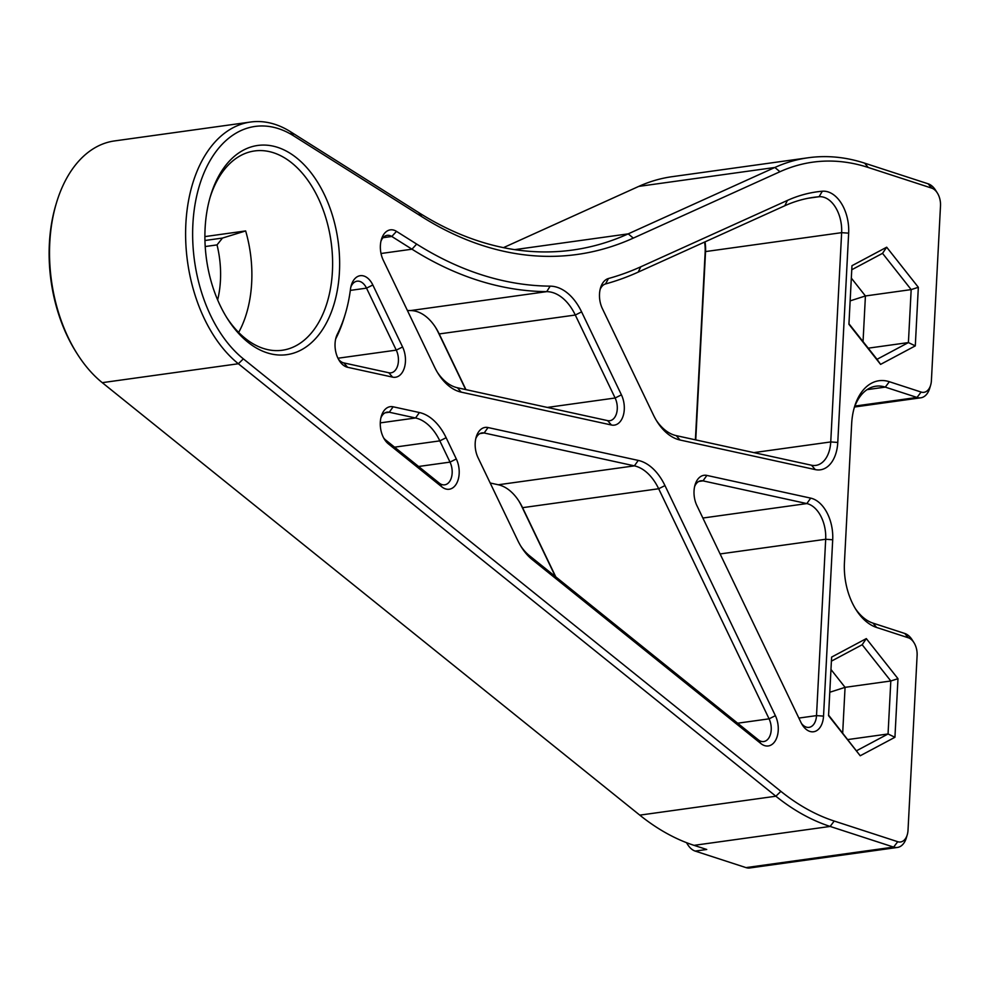 <?xml version="1.0" encoding="UTF-8"?>
<svg xmlns="http://www.w3.org/2000/svg" width="990" height="990" viewBox="0 0 990 990"><rect width="100%" height="100%" fill="white"/><g stroke="black" fill="none" stroke-linecap="round" stroke-linejoin="round"><path stroke-width="1.49" d="M779.947 171.728L633.303 238.107A504.257 317.184 -97.9 0 1 421.777 216.662L293.547 135.791A124.814 78.507 82.1 0 0 196.701 195.946A124.814 78.507 82.1 0 0 243.354 358.863L780.875 791.344A294.575 185.291 82.1 0 0 834.224 821.044L897.732 841.71A14.974 9.417 82.1 0 0 907.248 834.805A14.974 9.417 82.1 0 0 908.016 830.239L917.111 655.442A14.974 9.417 82.1 0 0 913.918 642.584A14.974 9.417 82.1 0 0 908.337 637.783L876.583 627.45A54.92 34.551 -97.9 0 1 856.127 609.852A54.92 34.551 -97.9 0 1 844.433 562.679L851.66 423.769A54.92 34.551 -97.9 0 1 854.457 407.014A54.92 34.551 -97.9 0 1 889.366 381.719L921.121 392.052A14.974 9.417 82.1 0 0 930.637 385.16A14.974 9.417 82.1 0 0 931.404 380.581L940.5 205.796A14.974 9.417 82.1 0 0 937.307 192.926A14.974 9.417 82.1 0 0 931.726 188.125L868.218 167.471A294.575 185.291 82.1 0 0 779.947 171.728L774.861 167.471A299.562 188.422 -97.9 0 1 808.236 157.757A299.562 188.422 -97.9 0 1 864.629 163.152L928.137 183.806A19.973 12.561 -97.9 0 1 935.575 190.204L937.307 192.926M907.248 834.805L906.333 837.899A19.973 12.561 -97.9 0 1 897.398 847.452A19.973 12.561 -97.9 0 1 893.636 847.094L830.127 826.44A299.562 188.422 -97.9 0 1 775.875 796.22L238.355 363.751A129.814 81.65 -97.9 0 1 185.848 224.037A129.814 81.65 -97.9 0 1 250.569 122.03A129.814 81.65 -97.9 0 1 290.553 131.757L418.782 212.627A499.269 314.04 82.1 0 0 572.604 250.049A499.269 314.04 82.1 0 0 628.217 233.863L774.861 167.471L638.773 186.392L503.452 247.649M855.249 608.442A49.921 31.408 82.1 0 0 872.994 623.131L904.749 633.464A19.973 12.561 -97.9 0 1 912.186 639.862L913.918 642.584M930.637 385.16L929.721 388.241A19.973 12.561 -97.9 0 1 920.787 397.807A19.973 12.561 -97.9 0 1 917.025 397.448L885.27 387.115A49.921 31.408 82.1 0 0 875.878 386.211A49.921 31.408 82.1 0 0 854.011 408.61M808.236 157.757L672.148 176.678A299.562 188.422 82.1 0 0 638.773 186.392M323.544 192.901A105.596 66.417 -97.9 0 1 319.461 333.927A105.596 66.417 -97.9 0 1 227.589 318.929A105.596 66.417 -97.9 0 1 210.499 196.008A105.596 66.417 -97.9 0 1 323.544 192.901M441.849 486.87L388.377 443.854A19.973 12.561 -97.9 0 1 384.553 439.473A19.973 12.561 -97.9 0 1 381.323 416.221A19.973 12.561 -97.9 0 1 393.141 406.791L419.414 412.533A54.92 34.551 -97.9 0 1 446.131 437.716L456.316 458.964A19.973 12.561 -97.9 0 1 456.786 483.108A19.973 12.561 -97.9 0 1 441.849 486.87L439.164 483.046A14.974 9.417 82.1 0 0 444.696 484.828A14.974 9.417 82.1 0 0 450.017 462.12L439.82 440.872A49.921 31.408 82.1 0 0 415.54 417.978L389.268 412.236A14.974 9.417 82.1 0 0 387.102 412.149A14.974 9.417 82.1 0 0 380.89 417.929M800.984 722.49L696.898 505.581A19.973 12.561 -97.9 0 1 695.054 484.853A19.973 12.561 -97.9 0 1 706.872 475.423L810.711 498.131A34.947 21.978 -97.9 0 1 832.701 539.773L823.532 716.116A19.973 12.561 -97.9 0 1 815.599 731.202A19.973 12.561 -97.9 0 1 802.383 725.002A19.973 12.561 -97.9 0 1 800.984 722.49M837.775 442.431A34.947 21.978 -97.9 0 1 815.302 469.607L680.056 440.018A54.92 34.551 -97.9 0 1 657.187 421.765A54.92 34.551 -97.9 0 1 653.351 414.835L602.365 308.595A19.973 12.561 -97.9 0 1 600.534 287.867A19.973 12.561 -97.9 0 1 608.442 278.524A534.216 336.031 82.1 0 0 640.765 266.805L787.409 200.426A264.615 166.444 -97.9 0 1 822.331 191.231A34.947 21.978 -97.9 0 1 848.653 233.157L837.775 442.431L830.746 441.936L841.636 232.662A29.96 18.847 82.1 0 0 819.077 196.725A259.615 163.301 82.1 0 0 813.731 197.319A259.615 163.301 82.1 0 0 784.81 205.747L638.166 272.126A539.216 339.174 -97.9 0 1 605.546 283.944A14.974 9.417 82.1 0 0 600.089 289.575M848.925 324.287L851.969 265.704L886.681 247.203L918.336 287.298L915.292 345.881L880.58 364.382L848.925 324.287M828.556 715.683L831.612 657.1L866.312 638.6L897.98 678.682L894.935 737.278L860.223 755.766L828.556 715.683M416.666 244.085A534.216 336.031 82.1 0 0 550.168 286.147A54.92 34.551 -97.9 0 1 581.6 311.875L621.423 394.849A19.973 12.561 -97.9 0 1 623.069 416.184A19.973 12.561 -97.9 0 1 611.436 425.007L461.204 392.139A54.92 34.551 -97.9 0 1 438.335 373.886A54.92 34.551 -97.9 0 1 434.499 366.956L383.241 260.147A19.973 12.561 -97.9 0 1 381.41 239.431A19.973 12.561 -97.9 0 1 396.495 231.363L416.666 244.085L411.976 249.195L391.805 236.474A14.974 9.417 82.1 0 0 387.189 235.348A14.974 9.417 82.1 0 0 380.977 241.127M488.033 427.544L638.265 460.412A54.92 34.551 -97.9 0 1 664.971 485.595L775.38 715.671A19.973 12.561 -97.9 0 1 775.851 739.827A19.973 12.561 -97.9 0 1 760.914 743.577L532.15 559.523A54.92 34.551 -97.9 0 1 521.643 547.47A54.92 34.551 -97.9 0 1 517.795 540.54L478.046 457.702A19.973 12.561 -97.9 0 1 476.215 436.974A19.973 12.561 -97.9 0 1 488.033 427.544L484.147 432.989A14.974 9.417 82.1 0 0 481.994 432.902A14.974 9.417 82.1 0 0 475.769 438.681M402.584 346.97A19.973 12.561 -97.9 0 1 404.217 368.305A19.973 12.561 -97.9 0 1 392.597 377.128L347.626 367.29A19.973 12.561 -97.9 0 1 339.31 360.657A19.973 12.561 -97.9 0 1 336.08 337.404A19.973 12.561 -97.9 0 1 337.355 334.175A124.814 78.507 82.1 0 0 345.3 313.966A124.814 78.507 82.1 0 0 350.472 289.216A19.973 12.561 -97.9 0 1 351.302 285.256A19.973 12.561 -97.9 0 1 372.834 284.984L402.584 346.97L396.272 350.126L366.523 288.139A14.974 9.417 82.1 0 0 357.081 281.185A14.974 9.417 82.1 0 0 350.856 286.964M226.722 317.543A100.609 63.286 82.1 0 0 282.286 350.25A100.609 63.286 82.1 0 0 317.283 196.144A100.609 63.286 82.1 0 0 254.579 150.95A100.609 63.286 82.1 0 0 210.041 197.579M238.664 332.442A100.609 63.286 82.1 0 0 245.656 230.93L204.905 236.598M338.419 359.135A14.974 9.417 82.1 0 0 343.815 362.909L388.785 372.747A14.974 9.417 82.1 0 0 390.951 372.846A14.974 9.417 82.1 0 0 396.272 350.126L337.961 358.232M345.3 313.966L344.371 317.06A129.814 81.65 -97.9 0 1 336.105 338.073A14.974 9.417 82.1 0 0 335.635 339.112M383.675 437.951A14.974 9.417 82.1 0 0 385.692 440.03L439.164 483.046M520.765 546.059A49.921 31.408 82.1 0 0 529.464 555.712L758.229 739.765A14.974 9.417 82.1 0 0 763.76 741.547A14.974 9.417 82.1 0 0 769.082 718.839L658.672 488.751A49.921 31.408 82.1 0 0 634.38 465.857L484.147 432.989L479.927 433.583M490.186 482.996L498.292 484.766A49.921 31.408 -97.9 0 1 519.082 501.361A49.921 31.408 -97.9 0 1 522.572 507.672L555.798 576.898M801.492 723.48A14.974 9.417 82.1 0 0 809.053 727.353A14.974 9.417 82.1 0 0 816.515 715.609L825.685 539.265A29.96 18.847 82.1 0 0 806.838 503.576L702.999 480.868A14.974 9.417 82.1 0 0 700.833 480.781A14.974 9.417 82.1 0 0 694.621 486.56M437.469 372.475A49.921 31.408 82.1 0 0 457.405 387.758L607.637 420.626A14.974 9.417 82.1 0 0 609.791 420.713A14.974 9.417 82.1 0 0 615.124 398.005L575.301 315.03A49.921 31.408 82.1 0 0 546.715 291.642A539.216 339.174 -97.9 0 1 411.976 249.195L381.014 253.502M407.41 310.514A539.216 339.174 82.1 0 0 410.627 310.563A49.921 31.408 -97.9 0 1 435.724 327.64A49.921 31.408 -97.9 0 1 439.214 333.939L465.931 389.627M656.308 420.354A49.921 31.408 82.1 0 0 676.244 435.637L811.491 465.226A29.96 18.847 82.1 0 0 815.822 465.399A29.96 18.847 82.1 0 0 830.746 441.936L753.873 452.616M705.016 241.857A29.96 18.847 -97.9 0 1 705.548 251.571L695.747 439.907M828.593 715.139L860.223 755.766M856.672 750.692L888.055 733.974L894.935 737.278M847.873 739.555L888.055 733.974L890.814 680.984L897.98 678.682M830.969 669.488L845.064 687.345L890.814 680.984L862.179 644.738L866.312 638.6M862.179 644.738L831.402 661.147M829.781 692.258L845.064 687.345L842.688 732.996M886.681 247.203L882.535 253.341L851.759 269.75M918.336 287.298L911.171 289.6L882.535 253.341M915.292 345.881L908.412 342.577L911.171 289.6L865.421 295.961L850.138 300.873M880.58 364.382L877.029 359.308L908.412 342.577L868.23 348.171M848.95 323.755L877.029 359.308M863.045 341.612L865.421 295.961L851.326 278.103M77.406 354.16L76.366 352.527A126.819 79.769 -97.9 0 1 55.848 204.905L56.405 203.061A129.814 81.65 82.1 0 0 77.406 354.16A129.814 81.65 82.1 0 0 102.267 382.66L639.788 815.141A299.562 188.422 82.1 0 0 694.04 845.349L706.736 849.482L695.203 851.091L746.015 867.611A19.973 12.561 82.1 0 0 749.777 867.97L897.398 847.452M465.684 389.577L438.384 332.689A52.928 33.289 82.1 0 0 435.204 326.849M555.427 576.601L521.742 506.41A52.928 33.289 82.1 0 0 518.574 500.569M695.401 439.832L705.14 252.512A32.955 20.728 82.1 0 0 704.595 242.055M250.569 122.03L114.469 140.939A129.814 81.65 82.1 0 0 56.405 203.061M686.639 842.725A19.973 12.561 82.1 0 0 687.765 844.693L686.726 843.059A16.979 10.68 -97.9 0 1 686.478 842.663M687.765 844.693A19.973 12.561 82.1 0 0 695.203 851.091M217.639 299.933A78.383 49.302 82.1 0 0 217.033 244.901L222.478 238.058L245.656 230.93M204.955 240.496L222.478 238.058M217.033 244.901L205.215 246.535M633.303 238.107L628.217 233.863L514.676 249.641M421.777 216.662L418.782 212.627M293.547 135.791L290.553 131.757M243.354 358.863L238.355 363.751L102.267 382.66M780.875 791.344L775.875 796.22L639.788 815.141M834.224 821.044L830.127 826.44L694.04 845.349M897.732 841.71L893.636 847.094L746.015 867.611M908.337 637.783L904.749 633.464M876.583 627.45L872.994 623.131M889.366 381.719L885.27 387.115L867.079 389.639M921.121 392.052L917.025 397.448L854.915 406.073M931.726 188.125L928.137 183.806M868.218 167.471L864.629 163.152M392.597 377.128L388.785 372.747M347.626 367.29L343.815 362.909M337.355 334.175L336.105 338.073M372.834 284.984L366.523 288.139L350.324 290.392M388.377 443.854L385.692 440.03M418.572 466.488L450.017 462.12L456.316 458.964M394.565 447.171L439.82 440.872L446.131 437.716M380.284 422.879L415.54 417.978L419.414 412.533M385.048 412.818L389.268 412.236L393.141 406.791M638.265 460.412L634.38 465.857L498.292 484.766M529.464 555.712L532.15 559.523M758.229 739.765L760.914 743.577M737.637 723.207L769.082 718.839L775.38 715.671M521.742 506.41L522.572 507.672L658.672 488.751L664.971 485.595M798.868 718.072L816.515 715.609L823.532 716.116M720.101 553.942L825.685 539.265L832.701 539.773M702.875 518.03L806.838 503.576L810.711 498.131M698.779 481.449L702.999 480.868L706.872 475.423M550.168 286.147L546.715 291.642L410.627 310.563M383.056 237.687L391.805 236.474L396.495 231.363M457.405 387.758L461.204 392.139M607.637 420.626L611.436 425.007M547.309 407.435L615.124 398.005L621.423 394.849M438.384 332.689L439.214 333.939L575.301 315.03L581.6 311.875M815.302 469.607L811.491 465.226M680.056 440.018L676.244 435.637M608.442 278.524L605.546 283.944M640.765 266.805L638.166 272.126M787.409 200.426L784.81 205.747M822.331 191.231L819.077 196.725L808.434 198.198M848.653 233.157L841.636 232.662L705.548 251.571L705.14 252.512M854.568 407.001L920.787 397.807"/></g></svg>
